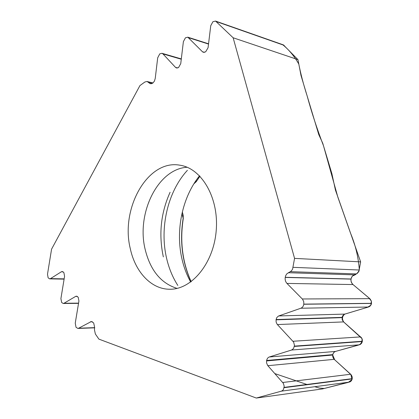 <?xml version="1.0" encoding="UTF-8"?>
<svg xmlns="http://www.w3.org/2000/svg" width="419" height="419" viewBox="0 0 419 419"><rect width="100%" height="100%" fill="white"/><g stroke="black" fill="none" stroke-linecap="round" stroke-linejoin="round"><path stroke-width="0.63" d="M256.287 398.05L98.894 339.123L95.37 334.011L94.427 329.706L94.668 327.49L93.667 322.918L91.363 321.509L78.667 328.208L77.882 328.433L76.038 327.318L75.247 323.154L78.919 301.062L78.217 297.27L76.509 296.144L75.671 296.385L64.028 303.246L63.238 303.476L61.672 302.513L60.902 298.642L64.568 276.32L63.898 272.638L62.284 271.507L61.389 271.769L50.505 278.625L49.662 278.876L48.133 277.828L47.499 274.22L51.568 249.164L139.946 85.57L144.89 81.998L147.048 81.48L150.369 83.737L152.694 83.187L154.391 81.192L155.229 78.479L157.691 57.812L159.775 53.842L161.97 53.297L162.96 53.92L175.519 67.386L176.519 68.009L178.536 67.553L180.741 63.657L183.386 41.643L185.434 37.81L187.817 37.186L202.44 51.736L203.393 52.323L205.64 51.851L208.075 47.724L210.747 25.7L212.91 21.72L215.549 21.07L233.137 37.768L297.956 59.634L301.015 75.53L318.749 134.551L322.709 143.157L331.895 173.691L335.441 190.106L360.633 261.885L294.562 258.376L292.556 269.27L291.184 271.072L286.764 273.89L285.7 275.634L285.219 277.42C284.92 279.813 285.496 281.814 286.957 283.412L302.56 299.239L303.749 301.69L303.806 304.246C303.424 306.268 302.434 307.593 300.847 308.232L278.441 316.062L276.812 317.55L276.09 319.545L276.111 322.049L277.158 324.301L293.646 342.119L294.468 345.371L293.604 348.44L291.629 350.012L268.925 357.103L267.505 358.25L266.673 360.125L266.531 362.775L267.626 365.431L283.391 383.364L284.197 386.26L283.516 389.377L282.715 390.414L281.4 391.152L256.287 398.05L322.415 388.932L350.279 381.756L351.457 380.719L352.206 378.912L352.206 376.938L351.373 375.031L334.215 359.34L333.184 357.999L332.644 356.035L332.906 354.003L333.849 352.405L335.368 351.468M233.137 37.768L294.562 258.376M360.633 261.885L358.884 271.428L357.287 273.382L354.165 274.854C352.447 275.665 351.4 277.043 351.028 278.996L351.007 279.112C350.74 281.285 351.405 283.103 353.013 284.559L370.061 298.904L371.375 301.109L371.496 303.419C371.129 305.242 370.103 306.441 368.427 307.022L344.559 314.192L343.03 315.303L342.161 317.042L342.176 319.645L343.355 321.682L361.66 337.944L362.309 339.547L362.309 341.532L361.733 343.088L360.361 344.434L335.195 351.525L333.681 352.589L332.754 354.626L266.604 360.481M130.288 248.635C135.206 271.858 151.175 289.272 169.637 289.236C191.593 289.801 213.632 263.389 216.209 230.607C219.037 197.841 201.623 168.208 179.866 165.196C147.692 159.183 120.243 208.552 130.288 248.635M283.391 44.885L297.956 59.634M190.697 282.029C186.916 275.22 184.067 267.804 182.155 259.785C175.21 231.173 182.04 197.454 199.544 175.802M196.123 181.788L196.988 180.589L194.552 182.763M199.947 176.221L196.988 180.589L199.879 176.148M181.914 213.753L183.171 218.273L183.255 215.528M191.169 281.683C182.344 262.09 179.73 240.946 183.328 218.257L183.171 218.273C179.562 240.935 182.202 262.095 191.09 281.741M352.903 284.464C350.431 281.636 350.347 278.771 352.641 275.875C355.783 274.88 358.009 272.921 359.319 270.009C358.449 257.418 355.506 245.115 350.494 233.084L337.882 197.249L323.505 145.802C317.036 128.916 311.574 112.255 307.111 95.815C303.576 84.806 300.8 74.226 298.789 64.07C294.426 56.371 289.105 49.945 282.82 44.781M274.869 373.607L306.886 384.464M314.721 386.716L319.535 388.104L324.316 388.45L348.226 382.411L352.06 379.514L350.823 374.397L334.723 359.811L332.691 355.034L266.536 360.927M335.472 351.436L357.475 345.361C360.879 344.528 362.388 342.276 362.006 338.594L343.8 322.101C341.794 319.021 342.108 316.361 344.737 314.13M344.842 314.093L367.468 307.321L370.799 305.231L371.391 301.156L368.856 297.857L353.002 284.559L286.957 283.412M187.398 170.329C167.684 191.656 159.367 227.962 166.642 258.481C168.977 268.469 172.707 277.457 177.829 285.439M170.083 192.274C160.802 212.988 158.56 234.535 163.347 256.915M187.152 167.265C157.754 168.867 136.175 213.481 145.173 249.446C150.321 270.349 160.954 283.333 177.069 288.398M216.377 21.584L284.098 45.336M202.44 51.736L204.498 52.365M188.697 37.736L208.521 44.058M175.519 67.386L177.672 67.983M162.96 53.92L181.275 59.226M149.295 83.151L151.573 83.721M148.048 82.024L152.689 83.192M50.505 278.625L64.149 278.871M61.389 271.769L63.164 271.811M64.028 303.246L78.573 303.131M75.671 296.385L77.353 296.385M78.667 328.208L94.652 327.648M90.363 321.792L92.374 321.734M284.077 387.685L352.206 378.912M281.4 391.152L349.404 382.102M284.124 387.386L352.248 378.645M282.762 382.489L350.677 374.256M267.846 365.698L334.215 359.34M269.202 357.004L335.488 351.431M291.629 350.012L359.476 344.8M294.353 346.424L362.309 341.532M294.4 346.12L362.351 341.26M293.012 341.265L360.764 336.892M277.378 324.557L343.601 321.912M276.042 319.828L342.056 317.628M276.09 319.545L342.098 317.372M278.724 315.947L344.858 314.093M300.847 308.232L368.427 307.022M303.806 304.246L371.496 303.419M303.827 304.126L371.512 303.314M302.309 298.967L369.788 298.658M285.219 277.42L351.007 279.112M285.239 277.294L351.028 278.996M288.251 272.717L354.165 274.854M290.309 271.664L356.354 273.911M293.153 267.338L359.319 270.009M193.861 183.857L196.322 181.605M182.333 211.914L183.302 215.712M283.354 44.87L215.549 21.07M208.552 43.806L187.817 37.186M181.312 58.906L161.97 53.297M152.977 82.972L147.048 81.48M64.107 279.133L49.662 278.876M78.536 303.351L63.238 303.476M94.631 327.841L77.882 328.433"/></g></svg>
